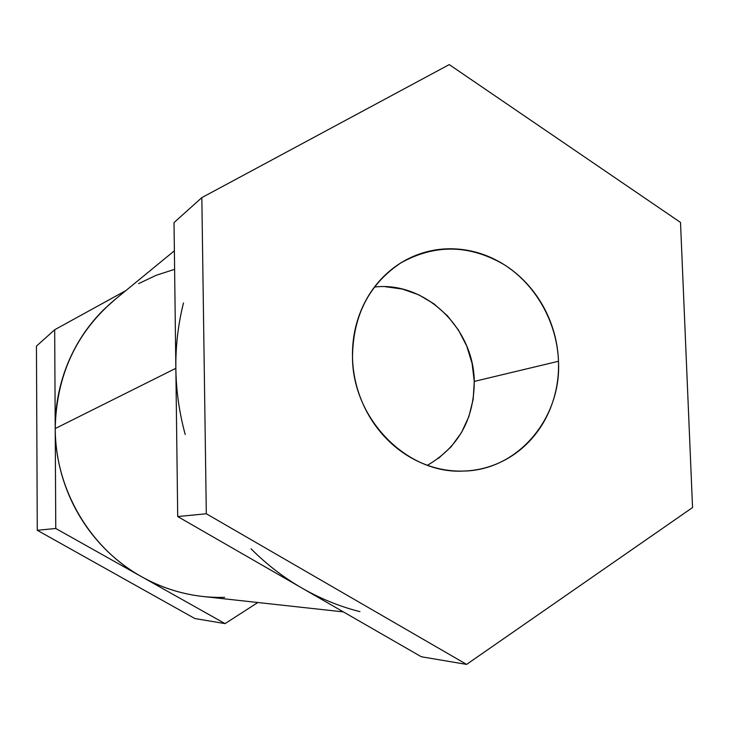 <?xml version="1.0" encoding="UTF-8"?>
<svg xmlns="http://www.w3.org/2000/svg" width="729" height="729" viewBox="0 0 729 729"><rect width="100%" height="100%" fill="white"/><g stroke="black" fill="none" stroke-linecap="round" stroke-linejoin="round"><path stroke-width="1.09" d="M427.431 465.275C458.45 447.169 474.06 419.221 474.26 381.413L558.487 361.265C561.576 418.41 517.626 470.715 462.897 471.08C407.01 474.041 352.563 418.929 352.49 357.183C352.845 372.264 355.907 386.826 361.684 400.859C367.489 414.892 375.526 427.267 385.796 437.992C396.075 448.69 407.757 456.91 420.815 462.642C433.873 468.337 447.269 471.162 461.01 471.107C474.734 471.025 487.737 468.136 500.03 462.45C512.305 456.737 522.966 448.727 532.015 438.402C541.046 428.069 547.844 416.232 552.409 402.891C556.956 389.55 558.979 375.672 558.487 361.265C557.977 346.867 554.997 332.962 549.548 319.548C544.08 306.144 536.526 294.188 526.894 283.681C517.244 273.184 506.172 264.9 493.679 258.85C481.176 252.817 468.136 249.491 454.577 248.871C440.999 248.279 427.914 250.512 415.293 255.578C402.681 260.663 391.537 268.263 381.859 278.36C372.191 288.493 364.792 300.384 359.661 314.053C354.558 327.731 352.162 342.111 352.49 357.183C352.991 315.429 369.166 283.973 401.014 262.804C435.368 243.841 469.886 244.543 504.559 264.919C536.17 285.148 557.065 322.683 558.487 361.265L474.26 381.413C473.868 328.141 424.934 281.002 374.469 287.044M174.377 250.803L114.644 299.801C76.098 332.706 56.297 375.617 55.222 428.552L55.769 528.489L141.608 576.721C128.741 569.486 116.968 560.619 106.288 550.113C95.627 539.588 86.469 527.796 78.823 514.738C71.196 501.67 65.373 487.819 61.354 473.185C57.354 458.541 55.313 443.66 55.222 428.552L54.675 329.754L125.871 290.598L54.675 329.754L36.45 346.12L37.27 530.293L55.769 528.489L37.27 530.293L194.807 618.52L225.051 623.623L194.807 618.52L37.27 530.293L36.45 346.12L54.675 329.754L55.222 428.552L175.853 368.318L55.222 428.552C55.085 488.995 89.94 548.272 141.608 576.721C160.927 587.483 181.33 594.062 202.799 596.468L343.386 611.904M185.221 434.493C179.261 412.742 176.145 390.68 175.853 368.318L177.712 516.56L206.316 513.763L466.606 664.401L206.316 513.763L201.833 197.623L449.246 64.599L680.512 222.427L692.55 507.548L466.606 664.401L692.55 507.548L680.512 222.427L449.246 64.599L201.833 197.623L206.316 513.763L177.712 516.56L421.316 656.756L466.606 664.401L421.316 656.756L302.052 588.121C283.535 577.459 266.522 564.337 251.013 548.764M225.051 623.623L257.847 602.509L225.051 623.623L141.608 576.721L225.051 623.623M224.65 597.333C210.362 597.762 196.165 596.24 182.068 592.777C167.971 589.296 154.484 583.938 141.608 576.721L55.769 528.489L55.222 428.552C55.149 413.434 57.017 398.654 60.835 384.201C64.662 369.749 70.276 356.153 77.657 343.414C85.047 330.693 93.923 319.256 104.265 309.123L115.647 298.99M138.546 283.627L156.188 275.307L174.605 269.311M359.971 611.649C339.887 606.592 320.587 598.746 302.052 588.121L177.712 516.56L175.853 368.318C175.589 345.965 178.14 324.168 183.498 302.945M174.021 222.591L175.853 368.318L174.021 222.591L201.833 197.623L174.021 222.591M438.32 458.468L451.105 446.822L461.393 432.725L468.829 416.715L473.167 399.401L474.26 381.413L472.091 363.416L466.742 346.056L458.404 329.973L447.378 315.739L434.047 303.902L418.893 294.89L402.463 289.076L385.349 286.707M400.385 263.169L401.014 262.804"/></g></svg>
